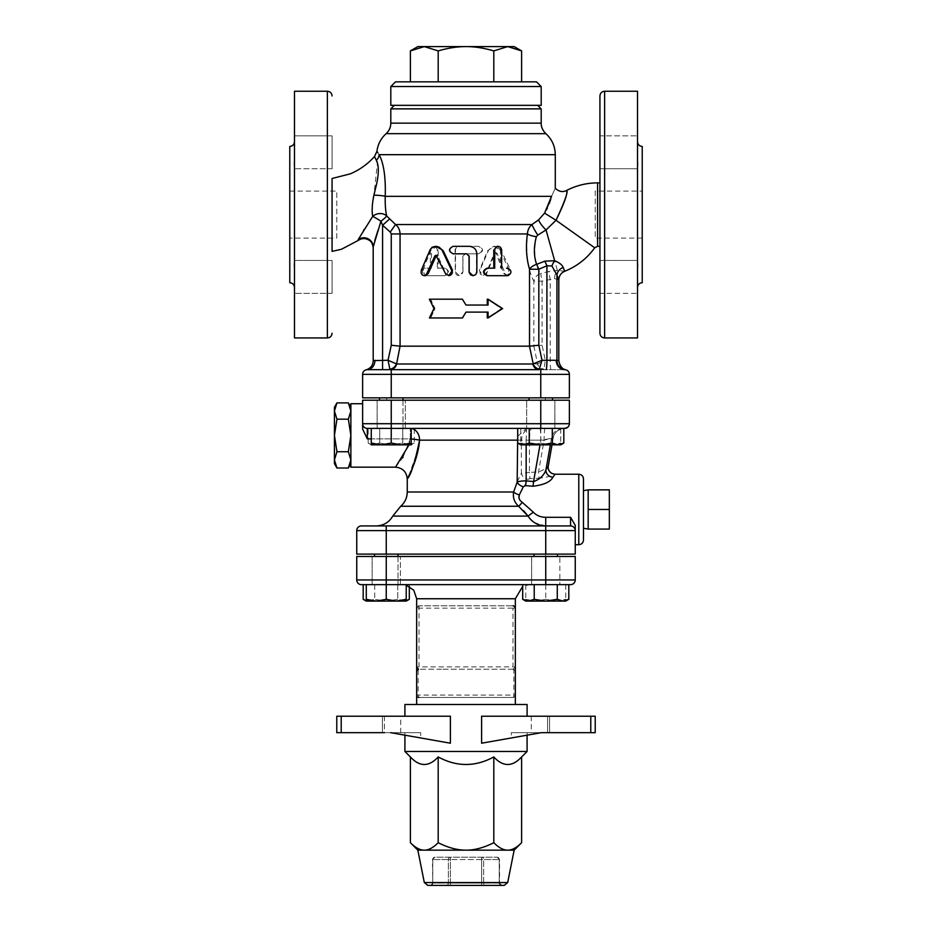 <?xml version="1.0" encoding="UTF-8"?>
<svg xmlns="http://www.w3.org/2000/svg" width="932" height="932" viewBox="0 0 932 932"><rect width="100%" height="100%" fill="white"/><g stroke="black" fill="none" stroke-linecap="round" stroke-linejoin="round"><path stroke-width="0.7" stroke-dasharray="4.66 3.5" d="M294.349 264.478L294.337 265.27M294.349 266.133L294.407 267.601M294.454 268.567L294.477 269.791M294.477 269.872L294.477 167.166L294.477 269.872M289.782 146.452L289.782 282.734M294.442 160.875L294.407 161.585M294.349 163.065L294.337 163.927M294.349 164.731L294.407 165.861M294.454 166.467L294.477 167.119M637.651 164.719L637.663 163.927M637.651 163.065L637.593 161.585M637.546 160.63L637.523 159.395M642.218 282.734L642.218 146.452M637.558 268.323L637.593 267.601M637.651 266.121L637.663 265.27M637.651 264.467L637.593 263.337M637.546 262.719L637.523 262.078M599.928 333.248L599.928 95.938M599.928 214.593L599.928 246.316L599.928 214.593M599.928 293.347L599.928 260.447L599.928 293.347L599.928 260.447L599.928 293.347L637.523 293.347L637.523 260.447L637.523 293.347L599.928 293.347M599.928 135.851L599.928 168.739L599.928 135.851L599.928 168.739L599.928 135.851L637.523 135.851L599.928 135.851M637.523 91.243L637.523 337.943M332.072 135.851L332.072 168.739L332.072 135.851L332.072 168.739L294.477 168.739L294.477 135.851L294.477 168.739L332.072 168.739L332.072 135.851L294.477 135.851L332.072 135.851M332.072 191.095L332.072 238.091M332.072 260.447L332.072 293.347L332.072 260.447L332.072 293.347L294.477 293.347L332.072 293.347L332.072 260.447L294.477 260.447L332.072 260.447M332.072 251.384L332.072 178.466M294.477 337.943L294.477 91.243M595.222 191.095L595.222 238.091L595.222 191.095L642.218 191.095L642.218 238.091L642.218 191.095M509.268 270.21L499.797 249.916L494.03 246.293L487.564 250.836L479.386 270.431L482.753 275.686L486.085 273.414L494.181 253.411L495.172 252.7L496.15 253.411L503.699 273.414L506.577 275.686L509.268 270.21L510.701 270.21L510.573 273.926L508.15 275.674L505.412 274.276L497.152 253.411L496.092 252.7L495.172 253.306L486.329 274.159L483.382 275.686L480.271 274.171L479.735 270.664L488.578 250.219L490.919 247.586L494.298 246.328L497.921 246.992L500.577 249.345L510.701 270.21M430.339 250.079L430.339 268.16L424.072 268.16C420.041 270.676 420.041 273.181 424.072 275.686L444.238 275.686C449.061 273.181 449.061 270.676 444.238 268.16L437.306 268.16L437.271 249.578L436.094 247.248L433.893 246.316L431.761 247.015L430.421 249.217L430.339 250.079L431.493 250.079L431.493 268.16L430.339 268.16M431.493 268.16L425.423 268.16C421.52 270.676 421.52 273.181 425.423 275.686L444.948 275.686C449.608 273.181 449.608 270.676 444.948 268.16L438.226 268.16L438.226 250.079L434.813 246.316L431.493 250.079M438.226 268.16L437.306 268.16M558.804 279.996L554.528 278.563L542.098 281.149L533.873 281.149C527.862 270.175 525.706 254.436 527.419 233.944A9.402 2.598 9.3 0 0 536.378 236.67C533.255 252.945 534.712 265.201 540.758 273.449A9.402 7.957 153.5 0 0 533.873 281.149L533.873 346.168L400.049 346.168L396.578 364.004A7.048 6.606 90 0 1 390.1 369.666L539.15 369.666L367.313 369.666L382.586 369.666L382.586 360.265L388.05 360.265L396.345 363.864A7.048 6.419 141 0 1 389.844 369.13L390.1 369.666M462.948 271.923L462.948 256.184L465.289 253.83L478.384 253.83C483.137 251.325 483.137 248.821 478.384 246.316L459.196 246.316C456.925 246.537 455.69 247.796 455.468 250.079L455.468 271.923L459.196 275.686L462.948 271.923L461.888 274.404L459.604 275.639L457.041 275.185L455.317 273.134L455.119 250.079C455.34 247.796 456.622 246.537 458.975 246.316L478.803 246.316C483.708 248.821 483.708 251.325 478.803 253.83L465.266 253.83L462.843 256.184L462.843 271.923M430.165 299.184L434.941 308.574L430.165 317.975L462.61 317.975L466 312.103L486.993 312.103L486.993 317.975L501.835 308.574L486.993 299.184L486.993 305.055L466 305.055L462.61 299.184L428.965 299.184L433.904 308.574L428.965 317.975L462.493 317.975L430.654 317.975L434.999 308.574L430.654 299.184L462.493 299.184L428.965 299.184M336.778 238.091L336.778 191.095L336.778 238.091L289.782 238.091L289.782 191.095L289.782 238.091M424.072 275.686L425.423 275.686L422.72 270.257L430.84 250.498L436.828 246.316M500.507 268.16L501.661 268.16L500.507 268.16L500.507 250.079L501.661 250.079M493.774 268.16L494.694 268.16M449.247 275.686L445.997 273.589L437.795 255.962L435.873 255.962M466.734 253.83L453.616 253.83C448.863 251.325 448.863 248.821 453.616 246.316L469.052 246.316C473.607 246.759 476.101 249.263 476.532 253.83L476.532 271.923L472.804 275.686M488.065 312.103L466 312.103L487.692 312.103L487.692 317.975L503.035 308.574L487.692 299.184L487.692 305.055L466 305.055L488.065 305.055M487.354 299.184L501.346 308.574L487.354 317.975M497.187 246.316L500.507 250.079M507.928 268.16L506.577 268.16C510.48 270.676 510.48 273.181 506.577 275.686L507.928 275.686L506.577 275.686M434.999 308.574L433.963 308.574M430.654 317.975L429.466 317.975M501.346 308.574L502.534 308.574M430.654 299.184L429.466 299.184M466 305.055L462.61 299.184M434.941 308.574L433.904 308.574M486.993 305.055L487.692 305.055M486.993 299.184L487.692 299.184M501.835 308.574L503.035 308.574M486.993 317.975L487.692 317.975M486.993 312.103L487.692 312.103M430.165 317.975L428.965 317.975M425.423 268.16L424.072 268.16M444.948 268.16L444.238 268.16M444.948 275.686L444.238 275.686M517.703 440.16L526.161 440.16L526.627 428.405L564.687 428.405L371.262 428.405L411.21 428.405L379.487 428.405L391.242 428.405L391.242 443.073L381.246 444.855L371.262 443.073L371.262 444.855L401.226 444.855L391.242 443.073M540.758 369.666L564.687 369.666L540.758 369.666L540.758 397.859L362.618 397.859L362.618 374.361L391.242 374.361L391.242 369.666L367.313 369.666A9.402 7.631 -90 0 0 374.955 360.265L382.586 360.265L382.586 225.264L380.932 221.245L378.077 230.029M529.015 397.859L529.015 400.212M411.21 444.855L411.21 443.073L401.226 444.855L411.21 444.855L402.764 443.073L391.242 444.855L379.708 443.073L373.942 444.855L408.531 444.855L414.297 443.073L408.531 444.855L411.21 444.855L414.297 443.073L414.297 428.405L402.764 428.405L402.764 443.073L408.531 444.855L391.242 444.855L402.764 443.073L402.764 428.405L414.297 428.405M563.825 443.073L558.058 444.855L560.738 444.855L560.738 443.073L550.754 444.855L520.79 444.855L523.469 444.855L517.703 443.073M540.758 444.855L529.236 443.073L523.469 444.855L558.058 444.855L552.292 443.073L540.758 444.855M520.79 444.855L530.774 444.855L520.79 443.073L520.79 444.855L520.79 443.073L530.774 444.855L550.754 444.855L540.758 443.073L530.774 444.855L540.758 443.073L550.754 444.855L560.738 444.855L550.754 444.855L560.738 443.073L560.738 444.855M411.21 428.405L411.21 443.073M371.262 428.405L371.262 443.073M529.236 428.405L552.292 428.405L529.236 428.405L529.236 443.073M552.292 428.405L563.825 428.405L552.292 428.405L552.292 443.073M520.79 428.405L520.79 443.073L520.79 428.405M540.758 428.405L540.758 443.073L540.758 423.711L569.382 423.711A4.695 4.695 0 0 1 569.382 423.722L569.382 423.711A4.695 4.695 0 0 1 568.939 425.714A4.695 4.695 0 0 0 569.382 423.711L569.382 400.212L362.618 400.212L362.618 423.711A4.695 4.695 0 0 0 367.313 428.405L563.825 428.405A11.743 11.708 -90 0 0 553.165 438.11L544.113 440.16L521.384 440.16C522.433 432.588 525.951 428.662 531.951 428.405C530.518 428.662 529.679 432.588 529.434 440.16L529.434 472.384L538.533 471.965C544.626 469.53 547.876 467.538 548.272 465.977M560.738 428.405L560.738 443.073L560.738 428.405M402.985 400.212L402.985 428.405L379.487 428.405L402.985 428.405L402.985 397.859L379.487 397.859L402.985 397.859M371.262 444.855L368.175 443.073L373.942 444.855L368.175 443.073L368.175 428.405L402.764 428.405L379.708 428.405L379.708 443.073L391.242 444.855L371.262 444.855L379.708 443.073L379.708 428.405L368.175 428.405M405.338 428.405L377.134 428.405L405.338 428.405L405.338 400.212L405.338 428.405M356.746 579.96L386.256 579.96L386.256 584.655L361.441 584.655A4.695 4.695 0 0 1 356.746 579.96L356.746 556.462L575.254 556.462L575.254 579.96A4.695 4.695 0 0 1 570.559 584.655L366.276 584.655L406.224 584.655L374.501 584.655L386.256 584.655L386.256 599.323L376.272 601.105L366.276 599.323L366.276 601.105L396.24 601.105L386.256 599.323M575.254 525.368L575.254 530.611A4.695 4.695 0 0 0 570.559 525.916L545.744 525.916L570.559 525.916A4.695 4.695 0 0 1 575.254 530.611L545.744 530.611L545.744 554.109L356.746 554.109L356.746 530.611A4.695 4.695 0 0 1 361.441 525.916L386.256 525.916L386.256 530.611L356.746 530.611M534.001 554.109L534.001 556.462M397.999 556.462L397.999 584.655L374.501 584.655L397.999 584.655L397.999 554.109L374.501 554.109L397.999 554.109M409.311 599.323L403.544 601.105L406.224 601.105L406.224 599.323L396.24 601.105L406.224 601.105L397.778 599.323L386.256 601.105L374.722 599.323L368.955 601.105L406.224 600.697M568.811 599.323L563.045 601.105L565.724 601.105L565.724 599.323L555.728 601.105L525.776 601.105L528.456 601.105L522.689 599.323M545.744 601.105L534.222 599.323L528.456 601.105L563.045 601.105L557.278 599.323L545.744 601.105M525.776 601.105L535.76 601.105L525.776 599.323L525.776 601.105L525.776 599.323L535.76 601.105L555.728 601.105L545.744 599.323L535.76 601.105L545.744 599.323L555.728 601.105L565.724 601.105L555.728 601.105L565.724 599.323L565.724 601.105M406.224 584.655L406.224 599.323M366.276 584.655L366.276 599.323M534.222 584.655L557.278 584.655L534.222 584.655L534.222 599.323M557.278 584.655L568.811 584.655L557.278 584.655L557.278 599.323M525.776 584.655L525.776 599.323L525.776 584.655M545.744 584.655L545.744 599.323L545.744 579.96L575.254 579.96M565.724 584.655L565.724 599.323L565.724 584.655M366.276 600.697L368.955 601.105L363.189 599.323M396.24 601.105L366.276 601.105L374.722 599.323L386.256 601.105L397.778 599.323L403.544 601.105M409.311 584.655L374.722 584.655L397.778 584.655L397.778 599.323L397.778 584.655L409.311 584.655L409.311 586.379M374.722 584.655L374.722 599.323L374.722 584.655L363.189 584.655L374.722 584.655M400.352 584.655L372.159 584.655L400.352 584.655L400.352 556.462L372.159 556.462L400.352 556.462L400.352 584.655M493.809 50.899L507.719 46.6L466 46.6C474.586 46.565 483.859 47.998 493.809 50.899L493.809 81.841L410.383 81.841L438.191 81.841L438.191 50.899C448.141 47.998 457.414 46.565 466 46.6L424.281 46.6L438.191 50.899M410.383 50.899L424.281 46.6L417.839 46.6M514.161 46.6L507.719 46.6L521.617 50.899M438.191 81.841L493.809 81.841M395.517 81.841L536.483 81.841M541.189 86.548L390.811 86.548M390.811 105.339L541.189 105.339M537.659 105.339L394.341 105.339L537.659 105.339M504.224 885.4L427.776 885.4M481.599 885.4L481.599 883.047L481.599 885.4L450.401 885.4L485.665 885.4A2.353 2.039 90 0 1 483.638 883.047L481.599 883.047L483.638 883.047A2.353 2.039 90 0 0 485.665 885.4M501.265 885.4L501.265 885.4A2.353 2.039 -90 0 1 499.237 883.047L499.237 883.047A2.353 2.039 -90 0 0 501.265 885.4M430.735 885.4L430.735 885.4A2.353 2.039 90 0 0 432.763 883.047A2.353 2.039 90 0 1 430.735 885.4L432.763 883.047L432.448 859.56L434.801 857.207L497.199 857.207L434.801 857.207A2.353 2.039 90 0 0 432.763 859.56A2.353 2.039 90 0 1 434.801 857.207M417.839 850.159L514.161 850.159M384.438 732.68L382.411 732.68L384.438 732.68L384.438 716.23L382.411 716.23L400.725 716.23L384.438 716.23L384.438 732.68L400.725 732.68L400.725 716.23M547.562 732.68L547.562 716.23L531.275 716.23L547.562 716.23L547.562 732.68L549.589 732.68L511.307 732.68L590.783 732.68L590.783 716.23L547.562 716.23L595.222 716.23L595.222 732.68L595.222 716.23L595.222 732.68L549.589 732.68L590.783 732.68M531.275 716.23L531.275 732.68M341.473 716.23L382.411 716.23L336.778 716.23L341.473 716.23L341.473 732.68L382.411 732.68L336.778 732.68L341.473 732.68L341.473 716.23M390.729 732.68L336.778 732.68L336.778 716.23L450.401 716.23L404.907 716.23L450.401 716.23L450.401 743.212L390.729 732.68L400.725 732.68M391.626 732.68L420.693 732.68L391.626 732.68L420.693 737.806L420.693 732.68L420.693 737.806L391.626 732.68M590.783 716.23L481.599 716.23L481.599 743.212L541.271 732.68M521.617 842.703C516.643 847.724 512.006 850.205 507.719 850.159C503.42 850.205 498.783 847.724 493.809 842.703C483.859 847.724 474.586 850.205 466 850.159C457.414 850.205 448.141 847.724 438.191 842.703C433.217 847.724 428.58 850.205 424.281 850.159C419.994 850.205 415.357 847.724 410.383 842.703M410.383 756.947C419.656 766.989 428.918 766.989 438.191 756.947L438.191 842.703M438.191 756.947C456.727 766.989 475.273 766.989 493.809 756.947L493.809 842.703M527.093 751.472L404.907 751.472M493.809 756.947C503.082 766.989 512.344 766.989 521.617 756.947M511.307 737.806L481.599 743.212L540.374 732.68L511.307 737.806L511.307 732.68L511.307 737.806M481.599 716.23L527.093 716.23L481.599 716.23M527.093 704.487L404.907 704.487M515.338 704.487L416.662 704.487L515.338 704.487M527.093 732.68L527.093 735.185M529.434 584.655L402.566 584.655L529.434 584.655L522.689 586.379M513.951 606.01A2.353 2.353 0 0 1 515.338 608.153L512.996 605.8L419.004 605.8L416.662 608.153A2.353 2.353 0 0 1 419.004 605.8L512.996 605.8L512.996 608.153L416.662 608.153L416.662 666.893L419.004 669.234L416.662 671.588L416.662 695.086L419.004 697.439L512.996 697.439L515.338 695.086A2.353 2.353 0 0 1 512.996 697.439L419.004 697.439A2.353 0.874 -90 0 1 418.142 695.086L515.338 695.086M512.996 697.439A2.353 0.874 90 0 0 513.858 695.086L513.858 669.409L515.338 671.588L512.996 669.234L515.338 666.893A2.353 2.353 0 0 1 512.996 669.234L441.465 669.234L512.996 669.234L512.996 666.893L515.338 666.893M418.049 697.229A2.353 2.353 0 0 1 416.662 695.086L418.142 695.086L418.142 669.409L419.004 669.234A2.353 2.353 0 0 1 418.305 669.129M417.058 670.283L417.955 669.491M513.858 669.409L512.996 669.234M441.465 669.234L419.004 669.234L441.465 669.234M418.049 669.036A2.353 2.353 0 0 1 416.662 666.893L419.004 666.893L419.004 669.234M559.841 556.462L531.648 556.462L559.841 556.462L531.648 556.462L559.841 556.462L559.841 584.655L559.841 556.462M372.159 584.655L372.159 556.462L372.159 584.655M377.134 428.405L377.134 400.212L377.134 428.405M391.242 400.212L391.242 428.405L367.313 428.405A4.695 4.695 0 0 1 362.618 423.711L540.758 423.711L540.758 400.212M540.758 397.859L569.382 397.859L569.382 374.361L391.242 374.361L391.242 397.859M545.337 397.859L386.663 397.859L545.337 397.859L545.337 400.212L386.663 400.212L545.337 400.212M520.301 500.635L533.314 512.192C536.459 515.513 540.595 517.213 545.721 517.295L545.721 525.916L376.248 525.916M545.744 554.109L575.254 554.109L575.254 530.611A4.695 4.695 0 0 0 570.559 525.916A4.695 4.695 0 0 1 575.254 530.611A4.695 4.695 0 0 0 570.559 525.916L570.559 517.295M545.558 554.109L386.442 554.109L545.558 554.109L545.558 556.462L386.442 556.462L545.558 556.462M609.33 489.848L609.33 529.085M588.174 489.848L588.174 529.085L588.174 489.848L588.174 509.466L609.33 509.466M588.174 509.466L588.174 529.085M583.479 528.258L583.479 490.675L583.479 528.258M348.347 402.904L350.875 411.035L350.875 459.872L348.347 468.015M350.875 411.035L350.875 407.261L350.875 411.035L348.347 419.179L350.875 435.454L350.875 411.035M350.875 459.872L350.875 435.454L348.347 451.729L350.875 459.872M336.941 468.015L334.425 459.872L336.941 451.729L334.425 435.454L334.425 463.647M348.347 451.729L336.941 451.729M336.941 419.179L334.425 411.035L334.425 435.454L336.941 419.179L348.347 419.179M334.425 407.261L334.425 411.035L336.941 402.904M350.875 403.731L350.875 467.177M569.219 424.934A4.695 4.695 0 0 1 569.207 424.98L568.59 426.32M565.759 428.277L565.759 428.277A4.695 4.695 0 0 0 568.939 425.714L568.73 426.099A4.695 4.695 0 0 0 568.939 425.714L568.73 426.099A4.695 4.695 0 0 1 568.369 426.623L567.972 427.066A4.695 4.695 0 0 0 568.369 426.623M566.738 427.928L566.143 428.172A4.695 4.695 0 0 0 567.972 427.066M362.618 429.058L367.313 438.879L367.313 428.405A4.695 4.695 0 0 1 362.618 423.711A4.695 4.695 0 0 0 367.313 428.405A4.695 4.695 0 0 1 362.618 423.711L362.618 429.058M545.138 428.405A11.743 1.025 90 0 0 544.113 440.16L538.533 471.965A7.048 0.617 -92.6 0 0 539.139 478.209L530.052 478.57A7.048 0.617 -92.7 0 1 529.434 472.384L521.384 473.281L521.384 440.16L419.598 440.16A11.743 1.27 4.8 0 0 410.313 438.879L409.032 444.855M517.703 436.234L526.627 428.405L526.662 400.212L526.662 428.405L367.313 428.405M419.586 440.277L418.922 446.02M418.538 448.292L408.647 476.182M407.703 478.046L407.261 478.92M411.21 438.96A11.743 1.27 4.8 0 0 410.313 438.879L410.313 428.405L410.313 438.879L367.313 438.879M395.517 467.177L402.624 457.798M403.008 457.216L410.313 438.879L371.262 438.879M552.14 473.572A7.048 7.025 -64.4 0 0 555.181 474.248C554.715 475.471 549.367 476.8 539.139 478.209M530.052 478.57L528.036 479.316A7.048 5.778 -149.7 0 1 521.384 473.281C518.798 477.848 516.212 484.081 513.625 491.991A7.048 2.796 -161.9 0 0 519.334 494.904L528.036 479.316M518.984 497.933L519.252 498.911M522.281 502.325A7.048 0.885 127.8 0 1 518.576 506.251C514.359 502.313 512.705 497.56 513.625 491.991L407.261 491.991M533.314 512.192L528.071 516.107L529.807 518.553M523.761 510.864L518.576 506.251L400.725 506.251M386.256 554.109L386.256 530.611L545.744 530.611L545.744 525.916L534.525 522.654M533.745 522.13L532.428 521.139M539.814 428.405A11.743 1.025 -90 0 1 540.84 440.16L553.165 438.11L551.977 444.855M583.479 478.92L583.479 540.012M554.866 428.405L554.866 400.212L554.866 428.405M373.918 195.138A9.402 1.095 3.2 0 1 385.231 196.349C385.044 204.586 385.545 211.133 386.71 216.003A9.402 7.572 165.8 0 0 372.695 216.399C371.693 210.97 372.101 203.875 373.918 195.138L377.425 163.018M376.353 160.339L376.365 160.351A9.402 8.446 -29.1 0 0 379.126 154.677C383.763 163.298 385.79 177.185 385.231 196.349L551.534 196.349C556.439 185.701 556.439 185.701 551.534 196.349M377.798 152.662L379.126 154.677L555.286 154.677M375.118 157.811L374.501 156.541M364.109 229.505L372.695 216.399A9.402 0.909 33.1 0 1 380.932 221.245A9.402 1.002 143.2 0 0 386.71 216.003L395.541 224.542C398.418 226.86 399.921 229.994 400.049 233.944L400.049 346.168L391.254 345.236L391.254 233.944L527.419 233.944C527.687 229.913 529.213 226.779 532.009 224.542A9.402 0.92 58.3 0 0 537.811 235.109L536.378 236.67M377.413 232.126L377.145 232.942M374.804 240.421L373.196 246.933A9.402 9.169 180 0 0 358.203 239.571L363.55 230.367M373.196 246.933L373.196 247.982M373.196 360.719L374.955 360.265M391.254 233.944L390.252 232.056L395.541 224.542L532.009 224.542L538.626 219.859A9.402 1.876 48.6 0 0 546.035 229.959L537.811 235.109M538.626 219.859L544.579 213.102L556.031 220.278L546.035 229.959L557.383 270.408L564.757 271.247M556.031 220.278C564.279 203.409 567.833 193.483 566.668 190.512C568.369 191.375 564.827 201.3 556.031 220.278L594.709 247.796M544.579 213.102L546.443 209.84M547.27 208.22L549.321 203.421M550.812 198.982L551.36 197.036M551.022 369.666A9.402 0.816 90 0 1 550.206 360.265L550.206 279.32A9.402 0.804 -102.8 0 1 548.832 271.527L540.758 273.449A9.402 0.804 -102.7 0 0 542.098 281.149L542.098 345.236L545.29 360.265L544.067 369.666A7.048 6.792 -90 0 1 537.403 364.004L545.29 360.265L558.781 360.707L558.781 279.915A9.402 9.378 -23.7 0 1 564.722 271.189M554.528 278.563A9.402 5.138 -87.3 0 1 557.383 270.408L548.832 271.527M542.098 345.236L533.873 346.168L537.566 363.864A7.048 6.559 -150.8 0 0 544.055 369.13M557.033 360.265A9.402 7.654 90 0 0 564.687 369.666L565.841 369.818A9.402 9.39 104.3 0 1 558.781 360.707L558.804 360.719M565.841 369.818L564.687 369.666A4.695 4.695 0 0 1 569.382 374.361A4.695 4.695 0 0 0 564.687 369.666L565.841 369.818M367.313 369.666L366.148 369.818M390.252 232.056L382.586 225.264L389.366 219.183M541.189 108.869L390.811 108.869M604.623 91.243L604.623 337.943M327.377 337.943L327.377 91.243M499.797 249.916L500.927 249.916M438.226 250.079L437.306 250.079M430.84 250.498L429.664 250.498M422.72 270.257L421.276 270.257M437.795 255.962L436.852 255.962M445.997 273.589L445.321 273.589M486.085 273.414L486.76 273.414M487.564 250.836L488.286 250.836M503.699 273.414L504.958 273.414M496.15 253.411L497.152 253.411M494.181 253.411L495.125 253.411M424.316 882.569L507.684 882.569M382.411 732.68L382.411 716.23L382.411 732.68M549.589 732.68L549.589 716.23L549.589 732.68M590.527 732.68L590.527 716.23L590.527 732.68M341.217 716.23L341.217 732.68M450.401 883.047L432.763 883.047L450.401 883.047L450.401 885.4L450.401 883.047L481.599 883.047L481.599 859.56L483.638 859.56A2.353 2.039 90 0 0 481.599 857.207L481.599 883.047L450.401 883.047L450.401 857.207A2.353 2.039 -90 0 0 448.362 859.56L450.401 859.56L448.362 859.56L448.362 883.047A2.353 2.039 -90 0 1 446.335 885.4A2.353 2.039 -90 0 0 448.362 883.047L448.362 859.56A2.353 2.039 -90 0 1 450.401 857.207L450.401 883.047M499.237 883.047L483.638 883.047L499.237 883.047L499.237 859.56A2.353 2.039 -90 0 0 497.199 857.207A2.353 2.039 -90 0 1 499.237 859.56L499.237 883.047M483.638 883.047L483.638 859.56L481.599 859.56L481.599 857.207A2.353 2.039 90 0 1 483.638 859.56L483.638 883.047M432.763 883.047L432.763 859.56L432.763 883.047M448.362 859.56L432.763 859.56L448.362 859.56M481.599 859.56L450.401 859.56L481.599 859.56M499.237 859.56L483.638 859.56L499.237 859.56M386.256 556.462L386.256 579.96L545.744 579.96L545.744 556.462M515.338 598.752L416.662 598.752M515.338 608.153L512.996 608.153L512.996 666.893L419.004 666.893L419.004 605.8M563.045 428.405A11.743 11.708 -90 0 0 551.523 438.11L550.334 444.855M411.21 428.464A11.743 9.285 90 0 0 410.313 428.405A11.743 9.285 90 0 1 419.598 440.16M392.756 516.107L528.071 516.107M526.161 444.855L526.161 440.16L540.84 440.16L540.012 444.855M578.784 544.707L578.784 474.225M545.884 133.66L386.116 133.66M597.575 246.316L597.575 182.87M396.578 364.004L537.403 364.004M388.05 360.265L391.254 345.236M390.811 123.152L541.189 123.152M642.218 238.091L595.222 238.091M599.928 168.739L637.523 168.739L599.928 168.739M599.928 260.447L637.523 260.447L599.928 260.447M289.782 191.095L336.778 191.095M494.03 246.293L494.962 246.293M495.172 252.7L496.139 252.7M433.776 246.316L434.813 246.316M379.487 397.859L379.487 400.212M552.513 397.859L552.513 400.212M374.501 554.109L374.501 556.462M557.499 554.109L557.499 556.462M497.199 857.207L499.552 859.56L499.552 883.047L501.894 885.4M404.907 732.68L404.907 735.185M406.224 585.133L402.566 584.655M531.648 556.462L531.648 584.655L531.648 556.462M386.442 554.109L386.442 556.462M569.312 424.503L569.382 423.722M552.012 444.855L553.2 438.122C553.387 432.203 561.425 427.823 564.769 428.405M386.663 397.859L386.663 400.212"/><path stroke-width="1.4" d="M294.477 269.791L294.477 262.137M294.477 262.195L294.442 262.847M294.407 263.337L294.349 264.478M294.337 265.27L294.349 266.133M294.407 267.601L294.454 268.567M294.477 167.119L294.477 159.314M294.477 287.429C294.197 284.586 292.636 283.013 289.782 282.734L289.782 146.452C292.636 146.173 294.197 144.611 294.477 141.757M294.477 159.698L294.454 160.467M294.407 161.585L294.349 163.065M294.337 163.927L294.349 164.731M294.407 165.861L294.454 166.467M637.523 166.991L637.558 166.327M637.593 165.861L637.651 164.719M637.663 163.927L637.651 163.065M637.593 161.585L637.546 160.63M637.523 159.395L637.523 167.166M637.523 262.078L637.523 269.872M637.523 141.757C637.803 144.611 639.364 146.173 642.218 146.452L642.218 282.734C639.364 283.013 637.803 284.586 637.523 287.429M637.523 269.488L637.546 268.731M637.593 267.601L637.651 266.121M637.663 265.27L637.651 264.467M637.593 263.337L637.546 262.719M599.928 214.593L599.928 333.248C600.208 336.103 601.769 337.675 604.623 337.943L604.623 91.243C601.769 91.522 600.208 93.084 599.928 95.938L599.928 214.593M604.623 337.943L637.523 337.943L637.523 91.243L604.623 91.243M332.072 238.091L332.072 191.095M537.659 105.339L541.189 108.869L541.189 123.152L390.811 123.152C390.741 127.323 389.18 130.818 386.116 133.66C380.908 138.425 377.844 144.309 376.924 151.31L374.501 156.541C367.697 164.09 359.624 169.869 350.304 173.865L332.072 178.466L332.072 251.384L341.473 249.252L358.133 240.479C361.826 238.01 365.542 237.963 369.282 240.351C372.788 241.877 373.546 249.357 373.196 247.982M327.377 337.943L327.377 91.243L294.477 91.243L294.477 337.943L327.377 337.943C330.231 337.675 331.792 336.103 332.072 333.248M421.276 270.257L430.235 249.45L432.879 247.027L436.025 246.316L439.054 247.108L441.71 249.45L452.474 272.167L451.624 274.299L449.911 275.488L446.032 274.591L435.955 255.31L434.918 255.857L426.274 274.672L424.281 275.674L422.243 274.975L421.089 273.006L421.276 270.257M501.661 268.16L501.637 249.578L500.507 247.248L498.34 246.316L496.185 247.015L494.787 249.217L494.694 268.16L487.762 268.16C482.939 270.676 482.939 273.181 487.762 275.686L507.928 275.686C511.959 273.181 511.959 270.676 507.928 268.16L506.577 268.16M506.577 275.686L487.052 275.686C482.392 273.181 482.392 270.676 487.052 268.16L493.774 268.16L493.774 250.079L497.187 246.316L498.224 246.316M558.781 360.707L556.952 360.346A9.402 9.204 96 0 0 565.176 369.689L564.687 369.666A9.402 8.47 90 0 1 556.218 360.265L542.016 360.265L532.906 364.004A7.048 6.373 -90 0 0 539.15 369.666L391.242 369.666L539.15 369.666L542.016 360.265L538.824 345.236L529.527 346.168L400.073 346.168L400.049 233.944L527.419 233.944C525.648 246.642 526.359 258.409 529.527 269.243A9.402 5.079 162 0 1 536.634 264.362C533.733 256.032 533.652 246.805 536.378 236.67A9.402 2.598 9.3 0 1 527.419 233.944C527.687 229.913 529.213 226.779 532.009 224.542L395.541 224.542L386.71 216.003C385.545 211.133 385.044 204.586 385.231 196.349C385.801 177.231 383.763 163.333 379.126 154.677C376.167 150.18 376.167 150.18 379.126 154.677A9.402 8.446 150.9 0 1 376.365 160.351L375.118 157.811M435.861 246.316L443.084 250.498L452.533 270.257L448.688 275.686M436.351 255.426L428.231 273.589L425.423 275.686L424.072 275.686M473.025 275.686L475.576 274.754L476.835 272.54L476.881 253.83C476.438 249.263 473.864 246.759 469.157 246.316L453.197 246.316C448.292 248.821 448.292 251.325 453.197 253.83L466.734 253.83L469.157 256.184L469.204 272.54L470.474 274.754L472.908 275.686L469.052 271.923L469.052 256.184L466.711 253.83M462.377 299.184L466 305.055L488.065 305.055L488.065 299.184L502.534 308.574L488.065 317.975L488.065 312.103L466 312.103L462.493 317.975L429.466 317.975L433.963 308.574L429.466 299.184L462.377 299.184L466 305.055M487.354 305.055L487.354 299.184L488.065 299.184M488.065 317.975L487.354 317.975L487.354 312.103M462.493 317.975L466 312.103L462.377 317.975M487.052 275.686L487.762 275.686M487.052 268.16L487.762 268.16M529.015 400.212L529.015 397.859M371.262 443.073L381.246 444.855L371.262 444.855L371.262 428.405M391.242 443.073L401.226 444.855L381.246 444.855L391.242 443.073L391.242 428.405L564.687 428.405A4.695 4.695 0 0 0 566.143 428.172L566.738 427.928L566.143 428.172M401.226 444.855L411.21 443.073L411.21 444.855L401.226 444.855M552.292 443.073L558.058 444.855L540.758 444.855L552.292 443.073L552.292 428.405M523.469 444.855L529.236 443.073L540.758 444.855L520.79 444.855L517.703 443.073L523.469 444.855M563.825 443.073L560.738 444.855L558.058 444.855L563.825 443.073L563.825 428.405L564.687 428.405A4.695 4.695 -0 0 0 569.382 423.711L569.382 423.711A4.695 4.695 0 0 1 569.219 424.934M411.21 428.405L411.21 443.073M517.703 428.405L517.703 443.073M529.236 428.405L529.236 443.073M534.001 556.462L534.001 554.109M366.276 599.323L376.272 601.105L366.276 601.105L366.276 584.655M386.256 599.323L396.24 601.105L376.272 601.105L386.256 599.323L386.256 584.655L570.559 584.655A4.695 4.695 0 0 0 575.254 579.96A4.695 4.695 0 0 1 570.559 584.655M396.24 601.105L406.224 599.323L406.224 601.105L396.24 601.105L403.544 601.105M557.278 599.323L563.045 601.105L545.744 601.105L557.278 599.323L557.278 584.655M528.456 601.105L534.222 599.323L545.744 601.105L525.776 601.105L522.689 599.323L528.456 601.105M568.811 599.323L565.724 601.105L563.045 601.105L568.811 599.323L568.811 584.655M406.224 584.655L406.224 599.323M522.689 584.655L522.689 599.323M534.222 584.655L534.222 599.323M406.224 600.697L409.311 599.323L409.311 586.379M363.189 584.655L363.189 599.323L366.276 600.697M410.383 50.899L417.839 46.6L424.281 46.6L410.383 50.899L410.383 81.841M521.617 50.899L507.719 46.6L514.161 46.6L521.617 50.899L521.617 81.841M466 46.6C457.414 46.565 448.141 47.998 438.191 50.899L424.281 46.6L507.719 46.6L493.809 50.899C483.859 47.998 474.586 46.565 466 46.6M438.191 81.841L438.191 50.899M493.809 81.841L493.809 50.899M536.483 81.841L395.517 81.841L390.811 86.548L541.189 86.548L536.483 81.841M541.189 86.548L541.189 105.339L390.811 105.339L390.811 86.548M424.316 882.569L427.776 885.4L504.224 885.4L507.684 882.569L424.316 882.569L417.839 850.159L410.383 842.703C415.357 847.724 419.994 850.205 424.281 850.159L417.839 850.159M450.401 885.4L446.335 885.4L450.401 885.4M485.665 885.4L481.599 885.4M430.735 885.4L430.106 885.4M507.684 882.569L514.161 850.159L424.281 850.159C428.58 850.205 433.217 847.724 438.191 842.703C448.141 847.724 457.414 850.205 466 850.159C474.586 850.205 483.859 847.724 493.809 842.703C498.783 847.724 503.42 850.205 507.719 850.159C512.006 850.205 516.643 847.724 521.617 842.703L521.617 756.947L527.093 751.472L404.907 751.472L410.383 756.947L410.383 842.703M541.271 732.68L595.222 732.68L595.222 716.23L481.599 716.23L481.599 743.212L541.271 732.68L547.562 732.68M341.217 732.68L341.217 716.23L336.778 716.23L336.778 732.68L336.778 716.23L336.778 732.68L384.438 732.68M341.217 716.23L450.401 716.23L450.401 743.212L390.729 732.68M521.617 756.947C512.344 766.989 503.082 766.989 493.809 756.947C475.273 766.989 456.727 766.989 438.191 756.947L438.191 842.703M438.191 756.947C428.918 766.989 419.656 766.989 410.383 756.947M493.809 756.947L493.809 842.703M404.907 716.23L404.907 704.487L527.093 704.487L527.093 716.23M527.093 735.185L527.093 751.472M361.441 584.655A4.695 4.695 0 0 1 356.746 579.96L356.746 556.462L386.256 556.462L386.256 579.96L356.746 579.96A4.695 4.695 0 0 0 361.441 584.655L386.256 584.655L386.256 579.96L545.744 579.96L545.744 584.655M575.254 556.462L575.254 579.96L545.744 579.96L545.744 556.462L575.254 556.462M522.689 586.379L515.338 598.752L515.338 704.487M515.338 598.752L416.662 598.752L416.662 704.487M419.004 697.439A2.353 2.353 0 0 1 418.049 697.229M416.662 671.588L417.058 670.271M515.338 671.588L515.338 695.086M512.996 605.8A2.353 2.353 0 0 1 513.951 606.01M515.338 608.153L515.338 666.893M540.758 369.666L540.758 374.361L391.242 374.361L391.242 369.666L367.313 369.666A4.695 4.695 0 0 0 362.618 374.361L391.242 374.361L391.242 397.859L362.618 397.859L362.618 374.361A4.695 4.695 0 0 1 367.313 369.666L366.148 369.818A9.402 9.402 0 0 0 373.196 360.719L373.196 246.933A9.402 9.169 0 0 0 358.203 239.571L372.695 216.399A9.402 7.572 165.8 0 1 386.71 216.003A9.402 1.002 143.2 0 1 380.932 221.245A9.402 0.909 33.1 0 0 372.695 216.399C371.693 210.97 372.101 203.875 373.918 195.138A9.402 1.095 -176.8 0 1 385.231 196.349L551.534 196.349L544.579 213.102L538.626 219.859L532.009 224.542A9.402 0.92 58.3 0 0 537.811 235.109L546.035 229.959A9.402 1.876 48.6 0 1 538.626 219.859M544.801 261.146L536.634 264.362A9.402 0.757 -112.9 0 1 538.824 269.243L546.921 265.783A9.402 0.757 -113.4 0 0 544.801 261.146L554.657 260.715A9.402 3.903 -66.2 0 0 551.942 265.993L556.952 275.022A9.402 8.167 159.1 0 1 563.173 267.414C562.229 264.933 559.398 262.696 554.657 260.715L546.035 229.959L556.031 220.278L594.709 247.796C586.985 258.502 577.001 266.319 564.757 271.247C560.982 272.948 559.002 275.86 558.804 279.996L558.804 360.719C559.841 366.043 562.182 369.072 565.852 369.818A9.402 9.39 104.3 0 0 565.841 369.818L564.687 369.666A4.695 4.695 0 0 1 569.382 374.361L569.382 397.859L391.242 397.859M548.237 466.198L546.001 469.53C544.195 475.227 540.047 479.246 533.558 481.588L526.161 480.865C521.594 480.9 518.588 481.355 517.155 482.217L513.625 491.991C512.705 497.56 514.359 502.313 518.576 506.251L528.071 516.107L392.756 516.107C389.04 522.386 383.541 525.66 376.248 525.916L570.559 525.916L386.256 525.916L545.721 525.916L545.721 517.295C540.595 517.213 536.459 515.513 533.314 512.192L522.281 502.325C519.275 500.286 518.297 497.805 519.334 494.904L518.984 497.933M361.441 525.916A4.695 4.695 0 0 0 356.746 530.611L386.256 530.611L386.256 525.916L361.441 525.916A4.695 4.695 0 0 0 356.746 530.611L356.746 554.109L575.254 554.109L575.254 530.611A4.695 4.695 0 0 0 570.559 525.916L570.559 517.295L575.254 525.368L570.559 517.295L545.721 517.295L570.559 517.295M545.744 556.462L386.256 556.462M588.174 509.466L588.174 489.848L609.33 489.848L609.33 529.085L588.174 529.085L588.174 509.466L609.33 509.466M583.479 528.258L588.174 529.085M350.875 463.647L348.347 468.015L350.875 459.872L348.347 451.729L350.875 435.454L348.347 419.179L350.875 411.035L348.347 402.904L336.941 402.904L334.425 411.035L334.425 407.261L336.941 402.904M348.347 468.015L336.941 468.015L334.425 459.872L334.425 435.454L336.941 451.729L334.425 459.872L334.425 463.647L336.941 468.015M348.347 451.729L336.941 451.729M348.347 419.179L336.941 419.179L334.425 435.454L334.425 411.035L336.941 419.179M409.032 444.855L395.517 467.177L350.875 467.177L350.875 403.731L362.618 403.731M569.312 424.503L569.207 424.98A4.695 4.695 0 0 1 568.205 426.821M568.59 426.32L568.054 426.984A4.695 4.695 0 0 1 564.687 428.405L564.687 428.405A4.695 4.695 0 0 0 565.759 428.277M564.687 428.405A4.695 4.695 0 0 0 569.382 423.711L362.618 423.711L362.618 400.212L569.382 400.212L569.382 423.711A4.695 4.695 0 0 1 564.687 428.405L564.687 428.405A11.743 11.708 -90 0 0 563.825 428.44L564.769 428.405M367.313 428.405L367.313 438.879L362.618 429.058L362.618 423.711A4.695 4.695 0 0 0 367.313 428.405L391.242 428.405L391.242 400.212M411.21 438.96A11.743 1.27 4.8 0 1 419.598 440.16C414.891 462.575 410.802 475.46 407.319 478.803C405.886 480.504 417.606 462.983 419.598 440.16L419.586 440.277M418.922 446.02L418.538 448.292M408.647 476.182L407.703 478.046M402.624 457.798L403.008 457.216M386.256 554.109L386.256 530.611L575.254 530.611L575.254 525.368M551.977 444.855L548.272 465.977A7.048 7.025 -64.4 0 0 552.14 473.561A7.048 7.025 -64.4 0 0 552.14 473.572C549.03 471.685 547.748 469.192 548.284 466.07L552.012 444.855M550.334 444.855L546.001 469.53A7.048 6.384 -159.4 0 0 552.921 477.207L555.041 474.225L552.14 473.561M540.012 444.855L533.558 481.588A7.048 0.606 -84.3 0 1 532.953 486.236C543.845 484.931 550.497 481.914 552.921 477.207M526.161 444.855L526.161 480.865A7.048 0.606 -84.6 0 1 525.543 485.63L532.953 486.236M517.703 436.234L517.155 482.217A7.048 4.264 -154.6 0 0 523.295 486.76L525.543 485.63M519.252 498.911L520.301 500.635M395.517 467.177C402.647 467.876 406.562 471.79 407.261 478.92L407.261 491.991L513.625 491.991A7.048 2.796 -161.9 0 0 519.334 494.904L523.295 486.76M533.314 512.192L528.071 516.107L523.761 510.864M407.261 491.991C407.156 497.688 404.977 502.441 400.725 506.251L518.576 506.251A7.048 0.885 127.8 0 0 522.281 502.325M534.525 522.654L533.745 522.13M532.428 521.139L529.807 518.553M528.071 516.107C532.335 522.491 538.218 525.753 545.721 525.916L545.744 554.109M578.784 544.707C581.638 544.428 583.199 542.867 583.479 540.012L583.479 478.92C583.199 476.066 581.638 474.505 578.784 474.225L578.784 544.707L575.254 544.707M366.148 369.818A9.402 9.402 0 0 0 373.196 360.719L373.196 246.933L380.932 221.245L382.586 225.264L382.586 369.666L390.1 369.666A7.048 6.606 90 0 0 396.578 364.004L400.073 346.168L391.254 345.236L388.05 360.265L389.844 369.13L388.05 360.265L373.382 360.626M377.425 163.018L376.365 160.362C373.883 155.283 373.883 155.283 376.365 160.351C379.208 166.024 378.916 175.472 375.48 188.695L373.918 195.138M377.169 151.706L377.798 152.662M378.077 230.029L377.413 232.126M377.145 232.942L374.804 240.421M363.55 230.367L364.109 229.505M386.116 133.66L545.884 133.66C552 139.334 555.134 146.336 555.286 154.677L379.126 154.677M389.366 219.183L382.586 225.264L390.252 232.056L391.254 233.944L391.254 345.236M536.378 236.67L537.811 235.109M556.031 220.278C564.279 203.409 567.833 193.483 566.668 190.512C568.369 191.375 564.827 201.3 556.031 220.278L544.579 213.102M551.36 197.036L551.534 196.349C556.439 185.701 556.439 185.701 551.534 196.349L551.546 196.314M546.443 209.84L547.27 208.22M549.321 203.421L550.812 198.982M556.218 360.265L556.952 360.346L556.952 275.022L558.781 279.915M546.105 369.666A9.402 0.816 -90 0 0 546.921 360.265L546.921 265.783L551.942 265.993M529.504 346.168L533.197 363.864A7.048 6.233 -133.5 0 0 539.675 369.13M390.1 369.666L389.844 369.13A7.048 6.419 141 0 0 396.345 363.864L388.05 360.265M391.254 233.944L400.049 233.944C399.921 229.994 398.418 226.86 395.541 224.542L390.252 232.056M374.955 360.265A9.402 7.631 -90 0 1 367.313 369.666A4.695 4.695 0 0 0 362.618 374.361A4.695 4.695 0 0 1 367.313 369.666M394.341 105.339L390.811 108.869L541.189 108.869M545.884 133.66C542.704 130.538 541.143 127.043 541.189 123.152M493.774 250.079L494.694 250.079M538.824 345.236L538.824 269.243L529.527 269.243L529.527 346.168M443.084 250.498L442.327 250.498M428.231 273.589L426.973 273.589M435.873 255.962L434.871 255.962M590.783 716.23L590.783 732.68M540.758 400.212L540.758 428.405M367.313 438.879L371.262 438.879M517.703 440.16L419.598 440.16A11.743 9.285 90 0 0 411.21 428.464M564.722 271.189L563.173 267.414M555.286 154.677L555.286 188.299C559.014 191.736 562.812 192.446 566.679 190.431C576.372 185.433 586.671 182.917 597.575 182.87L597.575 246.316L594.709 247.796M564.687 369.666A4.695 4.695 0 0 1 569.382 374.361L540.758 374.361L540.758 397.859M532.906 364.004L396.578 364.004M327.377 91.243C330.231 91.522 331.792 93.084 332.072 95.938M402.985 400.212L402.985 397.859M379.487 400.212L379.487 397.859M552.513 400.212L552.513 397.859M397.999 556.462L397.999 554.109M374.501 556.462L374.501 554.109M557.499 556.462L557.499 554.109M406.224 601.105L409.311 599.323M366.276 601.105L363.189 599.323M514.161 850.159L521.617 842.703M404.907 735.185L404.907 751.472M416.662 598.752L413.75 590.177L406.224 585.133M583.479 490.675L588.174 489.848M350.875 407.261L348.347 402.904M564.71 428.405L567.868 427.159M400.725 506.251L392.756 516.107M578.784 474.225L555.041 474.225M599.928 182.87L597.575 182.87M599.928 246.316L597.575 246.316M390.811 108.869L390.811 123.152"/></g></svg>
